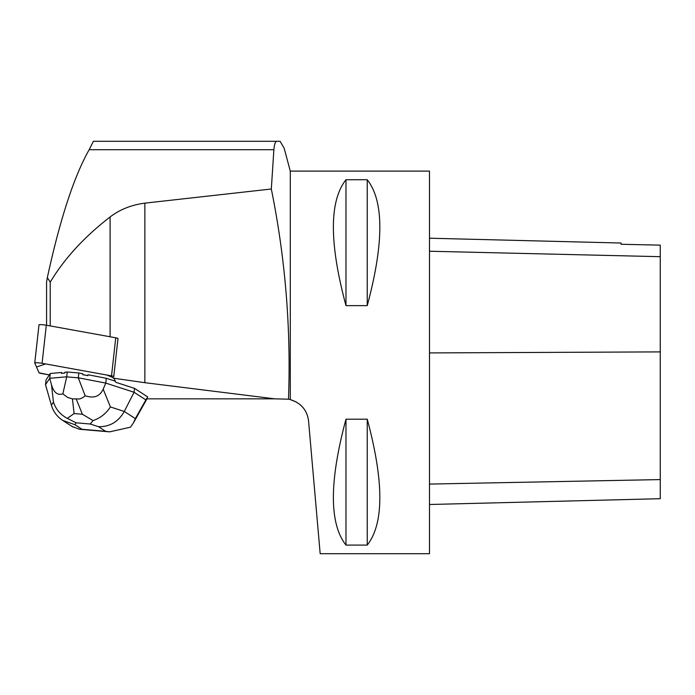 <?xml version="1.0" encoding="UTF-8"?>
<svg xmlns="http://www.w3.org/2000/svg" width="695" height="695" viewBox="0 0 695 695"><rect width="100%" height="100%" fill="white"/><g stroke="black" fill="none" stroke-linecap="round" stroke-linejoin="round"><path stroke-width="1.04" d="M34.767 362.92L38.99 324.904A4.822 0.547 6.3 0 1 38.99 324.869A4.822 0.547 6.3 0 1 41.483 324.669A4.822 0.547 6.3 0 1 46.313 325.217L115.752 337.796A4.822 0.547 6.3 0 1 118.002 338.474L113.763 376.56A4.822 0.547 -173.7 0 0 111.521 375.873L42.082 363.303A4.822 0.547 -173.7 0 0 37.243 362.755A4.822 0.547 -173.7 0 0 34.75 362.955A4.822 0.547 -173.7 0 0 34.759 362.99L39.033 372.789A4.822 0.547 -173.7 0 0 41.283 373.476L49.31 374.926L39.033 372.789L36.514 367.021L45.549 363.928L106.856 375.031L114.501 378.236M47.338 277.6C60.1 219.021 74.035 176.391 89.16 149.712L93.382 141.302L276.853 141.302C275.394 141.32 274.403 144.117 273.873 149.712L271.319 189.005L144.864 203.14C131.433 204.895 119.844 209.508 110.097 216.979C84.434 236.752 64.47 258.479 50.214 282.17L47.338 277.6L46.574 282.022L46.574 325.269M134.509 388.375L147.696 396.906L145.88 399.903L134.074 392.267L134.509 388.375L115.778 382.293L114.18 378.636A7.237 0.817 -173.7 0 0 113.198 378.158L144.864 382.693L274.838 398.843L146.958 398.843M66.711 376.803L62.854 393.839C57.511 395.568 53.715 392.527 51.473 384.717L49.719 378.288L66.711 376.803L67.241 371.999L64.826 372.216L64.722 373.111A15.664 1.764 -173.7 0 0 61.49 373.397L61.594 372.494L50.257 373.493L46.044 379.896L45.514 384.691L49.719 378.288L50.257 373.493M93.034 420.579L82.392 414.255L74.104 413.551L67.337 418.381L76.12 422.803L90.202 424.011L93.034 420.579C100.28 418.147 106.066 413.603 110.392 406.949L124.283 411.457C118.385 421.813 109.793 426.895 98.508 426.704L105.623 431.308L109.61 431.856L130.46 427.19L133.353 423.029L135.343 418.607L124.283 411.457L134.074 392.267L105.779 383.084L106.309 378.288L87.97 374.753L87.865 375.656A15.664 1.764 -173.7 0 0 82.644 374.648L82.74 373.745L78.83 372.989L67.241 371.999M61.49 373.397L64.722 373.111M82.644 374.648L87.865 375.656M50.214 282.17L50.214 325.92M274.838 398.843L288.486 399.191C291.092 328.474 285.367 258.418 271.319 189.005M290.041 399.512L288.486 399.191M290.293 171.109L429.484 171.109L429.484 553.698L320.169 553.698L308.563 421.014C307.19 410.198 301.1 403.057 290.293 399.573L290.293 171.109L284.177 148.304L280.12 141.302L276.853 141.302M284.403 149.147L284.185 148.304M290.328 399.582L296.348 402.005M299.884 404.447L302.629 407.114M305.305 410.823L306.921 414.107M345.98 545.08L367.238 545.08C384.031 523.683 384.031 481.722 367.238 419.181L345.98 419.181C329.187 481.722 329.187 523.683 345.98 545.08L345.98 419.181M345.98 305.626L367.238 305.626C384.031 243.094 384.031 201.124 367.238 179.727L345.98 179.727C329.187 201.124 329.187 243.094 345.98 305.626L345.98 179.727M429.484 238.211L621.078 243.024L621.078 244.266L660.25 245.144L660.25 498.706L429.484 504.501M367.238 305.626L367.238 179.727M367.238 545.08L367.238 419.181M106.309 378.288L115.3 381.208M103.19 389.148C99.845 396.48 93.834 398.678 85.146 395.742L78.292 377.793L105.779 383.084L103.19 389.148L110.392 406.949M78.292 377.793L78.83 372.989M78.248 377.854L66.737 376.872M71.993 426.426L79.517 429.284L82.001 429.284L74.886 424.68L62.68 420.406C57.077 416.679 53.315 411.614 51.395 405.22L45.514 384.691M62.854 393.839L67.545 397.401L72.428 398.887L79.708 398.965L82.853 397.61L85.146 395.742M67.337 418.381C60.448 414.741 55.817 409.312 53.463 402.075L51.395 405.22M46.313 325.217L42.082 363.303M111.521 375.873L115.752 337.796M110.097 216.979L110.097 336.771M660.25 479.585L429.484 484.076M660.25 351.896L429.484 352.921M660.25 256.681L429.484 251.234M144.864 203.14L144.864 382.693M89.16 149.712L273.873 149.712M145.88 399.903L135.343 418.607M74.886 424.68L76.12 422.803M105.623 431.308L82.001 429.284M90.202 424.011L98.508 426.704M51.473 384.717L53.463 402.075M74.104 413.551L72.428 398.887M76.302 399.217L82.392 414.255M38.99 324.869L34.75 362.955M146.749 399.243L133.362 423.02M109.61 431.847L79.517 429.275M72.906 427.017L62.68 420.406"/></g></svg>
